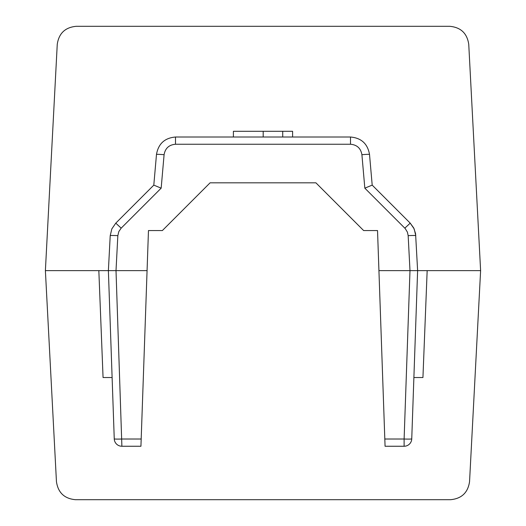 <?xml version="1.0" encoding="UTF-8"?>
<svg xmlns="http://www.w3.org/2000/svg" width="526" height="526" viewBox="0 0 526 526"><rect width="100%" height="100%" fill="white"/><g stroke="black" fill="none" stroke-linecap="round" stroke-linejoin="round"><path stroke-width="0.79" d="M233.399 137.016L233.399 131.29L292.601 131.29L292.601 137.016M411.746 438.881A7.634 0.401 -178 0 1 404.113 439.013L404.113 446.252A7.634 7.634 0 0 0 411.746 438.881L417.618 270.634L409.991 270.634L404.113 439.013L384.815 439.013L385.065 446.252L404.113 446.252M404.823 228.153L410.221 223.149L372.191 185.126L364.834 188.163L405.237 228.586L407.413 232.144L408.163 235.648A7.634 0.401 -3 0 1 415.783 235.648L414.159 228.882L410.221 223.149L413.732 227.982L415.579 233.662L417.618 270.634L427.165 270.634L422.937 377.53L413.883 377.53M121.887 446.252L140.935 446.252L141.185 439.013L121.887 439.013A7.634 0.401 178 0 1 114.254 438.881A7.634 7.634 0 0 0 121.887 446.252L116.009 270.634L117.837 235.648A7.634 0.401 -177 0 0 110.217 235.648L108.382 270.634L147.07 270.634L148.47 230.552L162.37 230.552L210.091 182.824L315.909 182.824L363.63 230.552L377.53 230.552L384.815 439.013M45.387 270.634L57.249 44.388C58.846 33.348 65.198 27.319 76.309 26.3L449.691 26.3C460.802 27.319 467.154 33.348 468.751 44.388L480.613 270.634L469.554 481.612C467.956 492.652 461.604 498.681 450.493 499.7L75.507 499.7C64.396 498.681 58.044 492.652 56.446 481.612L45.387 270.634L108.382 270.634L114.254 438.881M115.779 223.149L111.841 228.882L110.217 235.648L111.841 228.882L115.779 223.149L121.177 228.153L161.166 188.163L153.809 185.126L115.779 223.149M161.166 188.163L164.092 154.703A7.634 0.401 -175 0 0 156.485 154.44L153.802 185.126M164.092 154.703C165.217 148.293 169.017 144.808 175.506 144.249L175.506 137.016C164.697 137.95 158.359 143.756 156.485 154.44C158.359 143.756 164.697 137.95 175.506 137.016L350.494 137.016C361.303 137.95 367.641 143.756 369.515 154.44C367.641 143.756 361.303 137.95 350.494 137.016L350.494 144.249C356.983 144.808 360.783 148.293 361.908 154.703A7.634 0.401 -5 0 1 369.515 154.44L372.198 185.126M378.93 270.634L409.991 270.634L408.163 235.648M141.185 439.013L147.07 270.634M480.613 270.634L427.165 270.634M98.835 270.634L103.063 377.53L112.117 377.53M282.718 137.016L282.718 131.29M263.184 137.016L263.184 131.29M117.837 235.648L118.817 231.591L121.177 228.153M175.506 144.249L350.494 144.249M361.908 154.703L364.834 188.163"/></g></svg>
